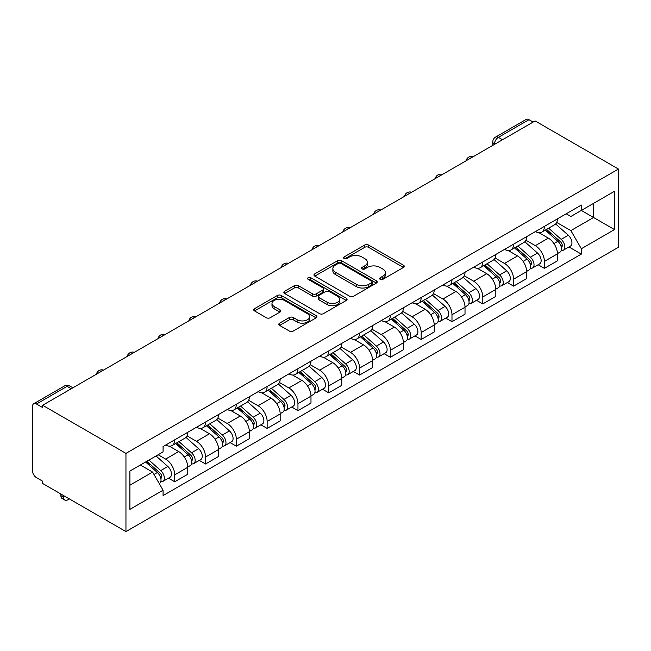 <?xml version="1.0" encoding="UTF-8"?>
<svg xmlns="http://www.w3.org/2000/svg" width="651" height="651" viewBox="0 0 651 651"><rect width="100%" height="100%" fill="white"/><g stroke="black" fill="none" stroke-linecap="round" stroke-linejoin="round"><path stroke-width="0.98" d="M380.16 279.328A1.92 1.107 0 0 0 382.869 279.328L403.465 267.439A2.742 1.579 0 0 0 404.271 266.316A2.742 1.579 0 0 0 403.465 265.201L368.572 245.053A2.742 1.579 0 0 0 364.698 245.053L344.102 256.942A1.92 1.107 0 0 0 343.541 257.731A1.92 1.107 0 0 0 344.102 258.512A1.92 1.107 0 0 0 346.82 258.512L349.481 256.974A8.772 5.062 0 0 1 361.891 256.974L364.796 258.65A8.772 5.062 0 0 1 367.367 262.231A8.772 5.062 0 0 1 364.796 265.811L362.127 267.349A1.92 1.107 0 0 0 361.565 268.139A1.92 1.107 0 0 0 362.127 268.92A1.92 1.107 0 0 0 364.845 268.92L367.506 267.382A8.772 5.062 0 0 1 379.915 267.382L382.821 269.058A8.772 5.062 0 0 1 385.392 272.639A8.772 5.062 0 0 1 382.821 276.219L380.16 277.757A1.92 1.107 0 0 0 379.598 278.547A1.92 1.107 0 0 0 380.16 279.328L380.16 277.757M279.605 323.165A2.742 1.579 0 0 0 278.807 324.288A2.742 1.579 0 0 0 279.605 325.402L289.394 331.058A2.742 1.579 0 0 0 293.267 331.058L316.142 317.851A2.742 1.579 0 0 0 316.947 316.728A2.742 1.579 0 0 0 316.142 315.613L281.256 295.473A2.742 1.579 0 0 0 277.375 295.473L254.508 308.672A2.742 1.579 0 0 0 253.703 309.795A2.742 1.579 0 0 0 254.508 310.909L266.332 317.737A2.742 1.579 0 0 0 270.206 317.737L279.995 312.089A2.742 1.579 0 0 0 280.801 310.966A2.742 1.579 0 0 0 279.995 309.852L274.128 306.466A7.332 4.231 0 0 1 271.98 303.472A7.332 4.231 0 0 1 276.512 299.558A7.332 4.231 0 0 1 284.503 300.477L307.467 313.741A7.332 4.231 0 0 1 309.616 316.728A7.332 4.231 0 0 1 305.091 320.642A7.332 4.231 0 0 1 297.1 319.722L293.267 317.517A2.742 1.579 0 0 0 289.394 317.517L279.605 323.165L279.605 325.402M125.952 453.389L42.624 405.272L535.114 120.931L618.45 169.048L125.952 453.389L125.952 531.598L618.45 247.258L618.45 169.048M349.677 296.254A2.742 1.579 0 0 0 353.55 296.254L376.424 283.047A2.742 1.579 0 0 0 377.23 281.932A2.742 1.579 0 0 0 376.424 280.809L341.539 260.669A2.742 1.579 0 0 0 337.657 260.669L314.783 273.868A2.742 1.579 0 0 0 313.985 274.991A2.742 1.579 0 0 0 314.783 276.105L349.677 296.254M308.867 279.743A1.92 1.107 0 0 1 310.812 280.011L310.812 277.733L346.283 298.207A2.742 1.579 0 0 1 347.089 299.33A2.742 1.579 0 0 1 346.283 300.445L323.409 313.652A2.742 1.579 0 0 1 319.535 313.652L284.65 293.511L284.65 291.274A2.742 1.579 0 0 0 283.844 292.389A2.742 1.579 0 0 0 284.65 293.511M284.65 291.274L294.431 285.618A2.742 1.579 0 0 1 298.313 285.618L312.464 293.788A2.742 1.579 0 0 0 316.337 293.788L322.831 290.045A2.742 1.579 0 0 0 323.637 288.922A2.742 1.579 0 0 0 322.831 287.799L308.102 279.295A1.92 1.107 0 0 1 307.541 278.514A1.92 1.107 0 0 1 308.72 277.489A1.92 1.107 0 0 1 310.812 277.733M42.624 405.272L42.624 407.55L36.497 404.019A5.582 3.222 -120 0 0 33.706 403.742A5.582 3.222 -120 0 0 32.55 406.297L32.55 470.828A5.582 3.222 -120 0 0 36.497 477.671L42.624 481.203L42.624 483.481L125.952 531.598M502.531 139.745L498.389 137.353A5.582 3.222 60 0 0 495.598 137.076L526.203 119.402A5.582 3.222 60 0 1 528.994 119.678L498.389 137.353A5.582 3.222 120 0 0 494.435 144.188L494.435 144.416M533.145 122.071L528.994 119.678M544.399 226.393A12.849 7.413 60 0 1 541.738 232.163L554.774 224.636A12.849 7.413 -120 0 0 557.427 218.866M525.902 240.227L535.317 245.663A12.849 7.413 60 0 1 544.399 261.393L557.435 253.866A12.849 7.413 -120 0 0 548.345 238.136L539.02 232.749M557.435 253.866L557.435 260.823L544.399 268.35L538.149 264.737M541.738 232.163A12.849 7.413 60 0 1 535.415 231.577M544.399 261.393L544.399 268.35M513.59 244.182A12.849 7.413 60 0 1 510.929 249.943L523.965 242.424A12.849 7.413 -120 0 0 526.626 236.655M507.341 282.526L513.59 286.131L526.626 278.612L526.626 271.654A12.849 7.413 -120 0 0 517.545 255.924L508.211 250.537M510.929 249.943A12.849 7.413 60 0 1 504.606 249.366M495.094 258.008L504.509 263.443A12.849 7.413 60 0 1 513.59 279.181L513.59 286.131M482.79 261.962A12.849 7.413 60 0 1 480.129 267.732L493.157 260.205A12.849 7.413 -120 0 0 495.818 254.443M476.54 300.314L482.79 303.919L495.818 296.392L495.818 289.443A12.849 7.413 -120 0 0 486.736 273.705L477.411 268.318M480.129 267.732A12.849 7.413 60 0 1 473.806 267.154M464.293 275.796L473.7 281.232A12.849 7.413 60 0 1 482.79 296.962L482.79 303.919M451.981 279.751A12.849 7.413 60 0 1 449.32 285.512L462.356 277.993A12.849 7.413 -120 0 0 465.017 272.224M445.732 318.095L451.981 321.708L465.017 314.181L465.017 307.223A12.849 7.413 -120 0 0 455.928 291.493L446.602 286.106M449.32 285.512A12.849 7.413 60 0 1 442.997 284.935M433.485 293.585L442.9 299.021A12.849 7.413 60 0 1 451.981 314.75L451.981 321.708M421.173 297.531A12.849 7.413 60 0 1 418.512 303.301L431.548 295.774A12.849 7.413 -120 0 0 434.209 290.012M414.923 335.883L421.173 339.488L434.209 331.969L434.209 325.012A12.849 7.413 -120 0 0 425.127 309.282L415.794 303.895M418.512 303.301A12.849 7.413 60 0 1 412.189 302.723M402.676 311.365L412.091 316.801A12.849 7.413 60 0 1 421.173 332.539L421.173 339.488M390.372 315.32A12.849 7.413 60 0 1 387.711 321.089L400.739 313.562A12.849 7.413 -120 0 0 403.4 307.793M384.123 353.672L390.372 357.277L403.4 349.75L403.4 342.8A12.849 7.413 -120 0 0 394.319 327.062L384.993 321.675M387.711 321.089A12.849 7.413 60 0 1 381.388 320.504M371.876 329.154L381.283 334.59A12.849 7.413 60 0 1 390.372 350.319L390.372 357.277M359.564 333.109A12.849 7.413 60 0 1 356.903 338.87L369.939 331.351A12.849 7.413 -120 0 0 372.6 325.581M353.314 371.452L359.564 375.066L372.6 367.538L372.6 360.581A12.849 7.413 -120 0 0 363.51 344.851L354.185 339.464M356.903 338.87A12.849 7.413 60 0 1 350.58 338.292M341.067 346.942L350.482 352.37A12.849 7.413 60 0 1 359.564 368.108L359.564 375.066M328.755 350.889A12.849 7.413 60 0 1 326.094 356.658L339.13 349.131A12.849 7.413 -120 0 0 341.791 343.37M322.505 389.241L328.755 392.846L341.791 385.319L341.791 378.369A12.849 7.413 -120 0 0 332.71 362.631L323.376 357.253M326.094 356.658A12.849 7.413 60 0 1 319.771 356.081M310.258 364.723L319.674 370.159A12.849 7.413 60 0 1 328.755 385.897L328.755 392.846M297.955 368.678A12.849 7.413 60 0 1 295.294 374.447L308.322 366.92A12.849 7.413 -120 0 0 310.983 361.15M291.705 407.021L297.955 410.635L310.983 403.107L310.983 396.15A12.849 7.413 -120 0 0 301.901 380.42L292.576 375.033M295.294 374.447A12.849 7.413 60 0 1 288.971 373.861M279.458 382.511L288.865 387.947A12.849 7.413 60 0 1 297.955 403.677L297.955 410.635M267.146 386.466A12.849 7.413 60 0 1 264.485 392.227L277.521 384.7A12.849 7.413 -120 0 0 280.182 378.939M260.896 424.81L267.146 428.415L280.182 420.896L280.182 413.938A12.849 7.413 -120 0 0 271.093 398.209L261.767 392.822M264.485 392.227A12.849 7.413 60 0 1 258.162 391.65M248.649 400.292L258.065 405.728A12.849 7.413 60 0 1 267.146 421.466L267.146 428.415M236.337 404.247A12.849 7.413 60 0 1 233.685 410.016L246.713 402.489A12.849 7.413 -120 0 0 249.374 396.719M230.096 442.599L236.337 446.204L249.374 438.676L249.374 431.727A12.849 7.413 -120 0 0 240.292 415.989L230.959 410.602M233.685 410.016A12.849 7.413 60 0 1 227.354 409.438M217.841 418.08L227.256 423.516A12.849 7.413 60 0 1 236.337 439.246L236.337 446.204M205.537 422.035A12.849 7.413 60 0 1 202.876 427.797L215.904 420.277A12.849 7.413 -120 0 0 218.565 414.508M199.287 460.379L205.537 463.992L218.565 456.465L218.565 449.507A12.849 7.413 -120 0 0 209.484 433.778L200.158 428.391M202.876 427.797A12.849 7.413 60 0 1 196.553 427.219M187.04 435.869L196.456 441.305A12.849 7.413 60 0 1 205.537 457.035L205.537 463.992M174.728 439.816A12.849 7.413 60 0 1 172.067 445.585L185.104 438.058A12.849 7.413 -120 0 0 187.765 432.297M168.479 478.168L174.728 481.773L187.765 474.253L187.765 467.296A12.849 7.413 -120 0 0 178.683 451.558L169.35 446.179M172.067 445.585A12.849 7.413 60 0 1 165.745 445.007M158.144 454.756L165.647 459.085A12.849 7.413 60 0 1 174.728 474.823L174.728 481.773M566.215 213.797L570.862 216.474L614.503 191.28L593.566 203.364L593.566 217.499L570.862 230.609L556.703 222.439M129.907 485.198L152.611 472.081L163.076 490.211L129.907 509.367L129.907 471.055L163.076 451.9L163.076 446.545L581.327 205.073L581.327 210.428L614.503 229.583L581.327 248.739L570.862 230.609M614.503 191.28L614.503 229.583M163.076 490.211L163.076 495.574L581.327 254.102L581.327 248.739M152.611 472.081L140.372 465.017M568.958 246.957L581.327 254.102M380.925 279.596L382.821 278.498A8.772 5.062 0 0 0 385.392 274.917L385.392 272.639M367.367 262.231L367.367 264.509A8.772 5.062 0 0 1 364.796 268.09L362.9 269.188M403.425 267.455L368.572 247.331A2.742 1.579 0 0 0 364.698 247.331L344.867 258.781M376.392 283.071L341.539 262.947A2.742 1.579 0 0 0 337.657 262.947L314.824 276.13M371.583 282.713A1.92 1.107 0 0 0 372.144 281.932A1.92 1.107 0 0 0 371.583 281.142L340.953 263.46A1.92 1.107 0 0 0 338.243 263.46L335.428 265.087A8.772 5.062 0 0 0 332.864 268.668A8.772 5.062 0 0 0 335.428 272.248L356.366 284.332A8.772 5.062 0 0 0 368.767 284.332L371.583 282.713L371.583 284.992A1.92 1.107 0 0 0 372.144 284.21L372.144 281.932M332.864 268.668L332.864 270.946A8.772 5.062 0 0 0 335.428 274.527L335.428 272.248M371.583 284.992L368.767 286.611A8.772 5.062 0 0 1 356.366 286.611L335.428 274.527M284.682 293.528L294.431 287.905L294.431 285.618M323.637 288.922L323.637 291.2A2.742 1.579 0 0 1 322.831 292.323L316.337 296.067A2.742 1.579 0 0 1 312.464 296.067L298.313 287.905A2.742 1.579 0 0 0 294.431 287.905M310.812 280.011L346.251 300.469M327.144 302.267A7.332 4.231 0 0 0 335.135 303.187A7.332 4.231 0 0 0 339.659 299.273A7.332 4.231 0 0 0 337.511 296.278L329.422 291.607A2.742 1.579 0 0 0 325.541 291.607L319.047 295.359A2.742 1.579 0 0 0 318.249 296.474A2.742 1.579 0 0 0 319.047 297.597L327.144 302.267L327.144 304.546A7.332 4.231 0 0 0 335.135 305.465A7.332 4.231 0 0 0 339.659 301.551L339.659 299.273M318.249 296.474L318.249 298.752A2.742 1.579 0 0 0 319.047 299.875L319.047 297.597M327.144 304.546L319.047 299.875M309.616 316.728L309.616 319.014A7.332 4.231 0 0 1 305.091 322.92A7.332 4.231 0 0 1 297.1 322.009L293.267 319.796A2.742 1.579 0 0 0 289.394 319.796L279.645 325.427M271.98 303.472L271.98 305.75A7.332 4.231 0 0 0 274.128 308.745L274.128 306.466M279.954 312.106L274.128 308.745M316.109 317.875L281.256 297.751A2.742 1.579 0 0 0 277.375 297.751L254.541 310.934M545.286 230.112L557.842 241.309A6.982 4.028 60 0 1 560.031 252.108L557.427 253.613M545.619 230.405L551.527 233.815M546.555 229.38L560.519 241.838A3.353 1.937 60 0 1 561.577 247.022A3.353 1.937 60 0 1 561.268 247.144M548.647 228.167L561.203 239.373A6.982 4.028 60 0 1 563.392 250.171A6.982 4.028 60 0 1 561.284 250.391M555.645 223.968L568.307 235.271A6.982 4.028 60 0 1 570.496 246.062L563.392 250.171M514.485 247.893L527.033 259.098A6.982 4.028 60 0 1 529.23 269.888L526.626 271.394M514.819 248.194L520.727 251.603M515.747 247.16L529.719 259.627A3.353 1.937 60 0 1 530.768 264.811A3.353 1.937 60 0 1 530.467 264.933M517.838 245.956L530.394 257.161A6.982 4.028 60 0 1 532.583 267.952A6.982 4.028 60 0 1 530.475 268.179M524.836 241.757L537.498 253.052A6.982 4.028 60 0 1 539.695 263.85L532.583 267.952M483.677 265.681L496.233 276.878A6.982 4.028 60 0 1 498.422 287.677L495.818 289.182M484.01 265.974L489.918 269.392M484.946 264.949L498.91 277.416A3.353 1.937 60 0 1 499.96 282.591A3.353 1.937 60 0 1 499.659 282.713M487.038 263.745L499.586 274.942A6.982 4.028 60 0 1 501.783 285.74A6.982 4.028 60 0 1 499.667 285.96M494.036 259.537L506.698 270.84A6.982 4.028 60 0 1 508.887 281.631L501.783 285.74M452.868 283.462L465.424 294.667A6.982 4.028 60 0 1 467.613 305.465L465.009 306.963M453.202 283.763L459.11 287.172M454.138 282.737L468.11 295.196A3.353 1.937 60 0 1 469.159 300.38A3.353 1.937 60 0 1 468.85 300.502M456.229 281.525L468.785 292.73A6.982 4.028 60 0 1 470.974 303.521A6.982 4.028 60 0 1 468.866 303.748M463.227 277.326L475.889 288.621A6.982 4.028 60 0 1 478.086 299.419L470.974 303.521M422.068 301.25L434.616 312.456A6.982 4.028 60 0 1 436.813 323.246L434.209 324.751M422.401 301.551L428.309 304.961M423.329 300.518L437.301 312.985A3.353 1.937 60 0 1 438.351 318.168A3.353 1.937 60 0 1 438.05 318.29M425.42 299.314L437.977 310.511A6.982 4.028 60 0 1 440.166 321.309A6.982 4.028 60 0 1 438.058 321.537M432.419 295.115L445.089 306.409A6.982 4.028 60 0 1 447.278 317.208L440.166 321.309M391.259 319.039L403.815 330.236A6.982 4.028 60 0 1 406.004 341.034L403.4 342.54M391.593 319.332L397.501 322.741M392.529 318.306L406.493 330.773A3.353 1.937 60 0 1 407.55 335.949A3.353 1.937 60 0 1 407.241 336.071M394.62 317.102L407.168 328.299A6.982 4.028 60 0 1 409.365 339.098A6.982 4.028 60 0 1 407.257 339.317M401.618 312.895L414.28 324.198A6.982 4.028 60 0 1 416.469 334.988L409.365 339.098M360.459 336.819L373.007 348.025A6.982 4.028 60 0 1 375.196 358.823L372.592 360.32M360.784 337.12L366.692 340.53M361.72 336.095L375.692 348.554A3.353 1.937 60 0 1 376.742 353.737A3.353 1.937 60 0 1 376.433 353.859M363.811 334.883L376.368 346.088A6.982 4.028 60 0 1 378.556 356.878A6.982 4.028 60 0 1 376.449 357.106M370.81 330.684L383.472 341.978A6.982 4.028 60 0 1 385.669 352.777L378.556 356.878M329.65 354.608L342.198 365.805A6.982 4.028 60 0 1 344.395 376.603L341.791 378.109M329.984 354.901L335.892 358.319M330.911 353.875L344.884 366.342A3.353 1.937 60 0 1 345.933 371.526A3.353 1.937 60 0 1 345.632 371.648M333.003 352.671L345.559 363.868A6.982 4.028 60 0 1 347.748 374.667A6.982 4.028 60 0 1 345.64 374.895M340.009 348.464L352.671 359.767A6.982 4.028 60 0 1 354.86 370.565L347.748 374.667M298.842 372.396L311.398 383.594A6.982 4.028 60 0 1 313.587 394.392L310.983 395.898M299.175 372.689L305.083 376.099M300.111 371.664L314.075 384.123A3.353 1.937 60 0 1 315.133 389.306A3.353 1.937 60 0 1 314.824 389.428M302.202 370.452L314.75 381.657A6.982 4.028 60 0 1 316.947 392.455A6.982 4.028 60 0 1 314.84 392.675M309.201 366.253L321.863 377.556A6.982 4.028 60 0 1 324.052 388.346L316.947 392.455M268.041 390.177L280.589 401.382A6.982 4.028 60 0 1 282.786 412.173L280.174 413.678M268.367 390.478L274.283 393.888M269.302 389.444L283.275 401.911A3.353 1.937 60 0 1 284.324 407.095A3.353 1.937 60 0 1 284.015 407.217M271.394 388.24L283.95 399.445A6.982 4.028 60 0 1 286.139 410.236A6.982 4.028 60 0 1 284.031 410.464M278.392 384.041L291.054 395.336A6.982 4.028 60 0 1 293.251 406.134L286.139 410.236M237.233 407.965L249.789 419.163A6.982 4.028 60 0 1 251.978 429.961L249.374 431.467M237.566 408.258L243.474 411.676M238.502 407.233L252.466 419.7A3.353 1.937 60 0 1 253.516 424.875A3.353 1.937 60 0 1 253.215 424.997M240.585 406.029L253.141 417.226A6.982 4.028 60 0 1 255.33 428.024A6.982 4.028 60 0 1 253.223 428.244M247.592 401.822L260.254 413.125A6.982 4.028 60 0 1 262.443 423.915L255.33 428.024M206.424 425.746L218.98 436.951A6.982 4.028 60 0 1 221.169 447.75L218.565 449.247M206.758 426.047L212.665 429.457M207.693 425.022L221.657 437.48A3.353 1.937 60 0 1 222.715 442.664A3.353 1.937 60 0 1 222.406 442.786M209.785 423.809L222.333 435.014A6.982 4.028 60 0 1 224.53 445.805A6.982 4.028 60 0 1 222.422 446.033M216.783 419.61L229.445 430.905A6.982 4.028 60 0 1 231.634 441.703L224.53 445.805M175.624 443.534L188.172 454.74A6.982 4.028 60 0 1 190.369 465.53L187.757 467.036M175.957 443.836L181.865 447.245M176.885 442.802L190.857 455.269A3.353 1.937 60 0 1 191.907 460.452A3.353 1.937 60 0 1 191.606 460.574M178.976 441.598L191.532 452.795A6.982 4.028 60 0 1 193.721 463.593A6.982 4.028 60 0 1 191.614 463.821M185.974 437.391L198.636 448.694A6.982 4.028 60 0 1 200.834 459.492L193.721 463.593M64.783 500.049L62.219 498.568A6.42 3.711 -60 0 1 60.885 495.631L63.456 497.112A6.42 3.711 120 0 0 64.783 500.049A6.42 3.711 120 0 0 69.209 498.837M145.58 462.007L157.371 472.52A6.982 4.028 60 0 1 159.56 483.319L159.21 483.514M145.702 461.933L151.056 465.026M146.849 461.274L160.048 473.057A3.353 1.937 60 0 1 161.098 478.233A3.353 1.937 60 0 1 160.797 478.355M148.941 460.07L160.724 470.583A6.982 4.028 60 0 1 162.913 481.382A6.982 4.028 60 0 1 160.805 481.602M156.045 455.96L167.836 466.482A6.982 4.028 60 0 1 170.025 477.273L162.913 481.382M63.456 497.112L63.456 495.517M60.885 494.028L60.885 495.631M494.638 144.302L494.435 144.188A5.582 3.222 0 0 1 492.799 141.91L492.799 145.36M205.537 457.035L218.565 449.507M236.337 439.246L249.374 431.727M267.146 421.466L280.182 413.938M297.955 403.677L310.983 396.15M328.755 385.897L341.791 378.369M359.564 368.108L372.6 360.581M390.372 350.319L403.4 342.8M421.173 332.539L434.209 325.012M451.981 314.75L465.017 307.223M482.79 296.962L495.818 289.443M513.59 279.181L526.626 271.654M174.728 474.823L187.765 467.296M165.647 459.085L178.683 451.558M196.456 441.305L209.484 433.778M227.256 423.516L240.292 415.989M258.065 405.728L271.093 398.209M288.865 387.947L301.901 380.42M319.674 370.159L332.71 362.631M350.482 352.37L363.51 344.851M381.283 334.59L394.319 327.062M412.091 316.801L425.127 309.282M442.9 299.021L455.928 291.493M473.7 281.232L486.736 273.705M504.509 263.443L517.545 255.924M535.317 245.663L548.345 238.136M472.764 156.932A5.582 3.222 120 0 0 470.299 158.356M441.956 174.72A5.582 3.222 120 0 0 439.49 176.144M411.155 192.501A5.582 3.222 120 0 0 408.69 193.925M380.347 210.289A5.582 3.222 120 0 0 377.881 211.713M349.538 228.078A5.582 3.222 120 0 0 347.073 229.502M318.738 245.858A5.582 3.222 120 0 0 316.272 247.282M287.929 263.647A5.582 3.222 120 0 0 285.464 265.071M257.121 281.427A5.582 3.222 120 0 0 254.655 282.851M226.32 299.216A5.582 3.222 120 0 0 223.854 300.64M195.512 317.004A5.582 3.222 120 0 0 193.046 318.429M164.711 334.785A5.582 3.222 120 0 0 162.237 336.209M133.903 352.573A5.582 3.222 120 0 0 131.437 353.998M103.094 370.362A5.582 3.222 120 0 0 100.628 371.786M71.252 388.745L67.11 386.344L36.497 404.019M72.888 387.801L69.901 386.067A5.582 3.222 120 0 0 67.11 386.344A5.582 3.222 60 0 0 64.319 386.067L33.706 403.742M382.821 278.498L382.821 276.219M362.127 268.92L362.127 267.349M364.796 268.09L364.796 265.811M344.102 258.512L344.102 256.942M364.698 247.331L364.698 245.053M368.572 247.331L368.572 245.053M403.465 267.439L403.465 265.201M314.783 276.105L314.783 273.868M337.657 262.947L337.657 260.669M341.539 262.947L341.539 260.669M376.424 283.047L376.424 280.809M356.366 286.611L356.366 284.332M368.767 286.611L368.767 284.332M298.313 287.905L298.313 285.618M312.464 296.067L312.464 293.788M316.337 296.067L316.337 293.788M322.831 292.323L322.831 290.045M346.283 300.445L346.283 298.207M289.394 319.796L289.394 317.517M293.267 319.796L293.267 317.517M297.1 322.009L297.1 319.722M279.995 312.089L279.995 309.852M254.508 310.909L254.508 308.672M277.375 297.751L277.375 295.473M281.256 297.751L281.256 295.473M316.142 317.851L316.142 315.613M557.842 241.309L553.928 243.572M562.269 245.492L561.007 246.216M568.307 235.271L561.203 239.373M527.033 259.098L523.119 261.352M531.46 263.273L530.207 264.005M537.498 253.052L530.394 257.161M496.233 276.878L492.319 279.141M500.66 281.061L499.398 281.785M506.698 270.84L499.586 274.942M465.424 294.667L461.51 296.929M469.851 298.85L468.598 299.574M475.889 288.621L468.785 292.73M434.616 312.456L430.702 314.71M439.043 316.63L437.789 317.354M445.089 306.409L437.977 310.511M403.815 330.236L399.901 332.498M408.242 334.419L406.981 335.143M414.28 324.198L407.168 328.299M373.007 348.025L369.093 350.287M377.434 352.199L376.18 352.932M383.472 341.978L376.368 346.088M342.198 365.805L338.284 368.067M346.633 369.988L345.372 370.712M352.671 359.767L345.559 363.868M311.398 383.594L307.484 385.856M315.825 387.776L314.563 388.501M321.863 377.556L314.75 381.657M280.589 401.382L276.675 403.636M285.016 405.557L283.763 406.289M291.054 395.336L283.95 399.445M249.789 419.163L245.875 421.425M254.215 423.345L252.954 424.07M260.254 413.125L253.141 417.226M218.98 436.951L215.066 439.213M223.407 441.134L222.146 441.858M229.445 430.905L222.333 435.014M188.172 454.74L184.257 456.994M192.598 458.914L191.345 459.639M198.636 448.694L191.532 452.795M157.371 472.52L153.994 474.473M161.798 476.703L160.537 477.427M167.836 466.482L160.724 470.583M473.236 156.663A5.582 5.582 0 0 0 466.075 160.797M442.436 174.444A5.582 5.582 0 0 0 435.267 178.586M411.627 192.232A5.582 5.582 0 0 0 404.458 196.366M380.819 210.013A5.582 5.582 0 0 0 373.658 214.155M350.018 227.801A5.582 5.582 0 0 0 342.849 231.935M319.21 245.59A5.582 5.582 0 0 0 312.041 249.724M288.401 263.37A5.582 5.582 0 0 0 281.24 267.512M257.601 281.159A5.582 5.582 0 0 0 250.432 285.293M226.792 298.939A5.582 5.582 0 0 0 219.623 303.081M195.984 316.728A5.582 5.582 0 0 0 188.823 320.87M165.183 334.516A5.582 5.582 0 0 0 158.014 338.65M134.375 352.297A5.582 5.582 0 0 0 127.205 356.439M103.566 370.085A5.582 5.582 0 0 0 96.405 374.219M69.901 386.067A5.582 5.582 0 0 0 64.319 386.067M495.598 137.076A5.582 5.582 0 0 0 492.799 141.91"/></g></svg>
